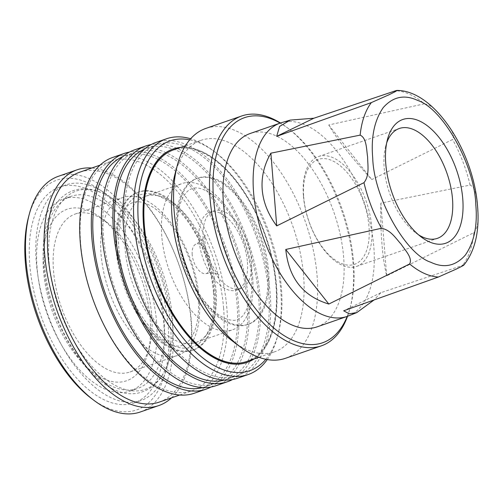 <?xml version="1.0" encoding="UTF-8"?>
<svg xmlns="http://www.w3.org/2000/svg" width="503" height="503" viewBox="0 0 503 503"><rect width="100%" height="100%" fill="white"/><g stroke="black" fill="none" stroke-linecap="round" stroke-linejoin="round"><path stroke-width="0.38" stroke-dasharray="2.52 1.89" d="M463.929 264.987L380.89 292.664L373.993 300.021M473.939 232.625C479.78 225.287 477.624 215.026 477.592 206.922C476.354 199.27 476.8 188.116 470.11 185.079L380.84 203.124C380.576 217.724 380.947 231.355 381.953 244.024C382.978 256.656 384.562 267.263 386.694 275.845L473.939 232.625A97.054 50.677 70.9 0 1 462.703 265.169M44.572 265.276A101.675 53.092 70.9 0 0 137.665 388.467A101.675 53.092 70.9 0 0 164.079 319.556A101.675 53.092 70.9 0 0 70.992 196.359A101.675 53.092 70.9 0 0 44.572 265.276M199.307 298.807A83.586 43.648 -109.1 0 1 177.59 355.464A83.586 43.648 -109.1 0 1 101.059 254.185A83.586 43.648 -109.1 0 1 122.776 197.534A83.586 43.648 -109.1 0 1 199.307 298.807M116.004 249.004A83.586 43.648 70.9 0 0 192.53 350.277A83.586 43.648 70.9 0 0 214.247 293.62A83.586 43.648 70.9 0 0 137.715 192.347A83.586 43.648 70.9 0 0 116.004 249.004M252.682 277.348A77.349 40.391 -109.1 0 1 232.587 329.773A77.349 40.391 -109.1 0 1 161.765 236.052A77.349 40.391 -109.1 0 1 181.86 183.626A77.349 40.391 -109.1 0 1 252.682 277.348M176.71 230.871A77.349 40.391 70.9 0 0 247.526 324.586A77.349 40.391 70.9 0 0 267.621 272.161A77.349 40.391 70.9 0 0 196.805 178.439A77.349 40.391 70.9 0 0 176.71 230.871M203.168 238.724A41.171 21.497 -109.1 0 1 213.863 210.82A41.171 21.497 -109.1 0 1 251.557 260.699A41.171 21.497 -109.1 0 1 240.862 288.603A41.171 21.497 -109.1 0 1 203.168 238.724M192.184 254.575A15.593 8.142 -109.1 0 1 195.83 244.169A15.593 8.142 -109.1 0 1 210.512 262.899A15.593 8.142 -109.1 0 1 206.041 273.594A15.593 8.142 -109.1 0 1 192.184 254.575M172.46 318.204A104.982 54.821 -109.1 0 1 169.687 357.589A104.982 54.821 -109.1 0 1 104.567 378.287A104.982 54.821 -109.1 0 1 49.068 262.157A104.982 54.821 -109.1 0 1 115.256 200.76A104.982 54.821 -109.1 0 1 172.46 318.204M418.578 234.832A58.134 30.356 -109.1 0 1 415.849 232.946A58.134 30.356 -109.1 0 1 384.173 167.908A58.134 30.356 -109.1 0 1 385.707 146.096A58.134 30.356 -109.1 0 1 386.681 142.927M303.41 195.944A58.134 30.356 70.9 0 0 356.633 266.383A58.134 30.356 70.9 0 0 371.742 226.979A58.134 30.356 70.9 0 0 318.512 156.534A58.134 30.356 70.9 0 0 303.41 195.944M303.73 197.063A55.519 28.992 70.9 0 0 340.474 263.082A55.519 28.992 70.9 0 0 368.982 226.702A55.519 28.992 70.9 0 0 332.238 160.683A55.519 28.992 70.9 0 0 303.73 197.063M348.497 315.922A102.298 53.419 70.9 0 0 373.823 247.048A102.298 53.419 70.9 0 0 281.435 122.688M424.444 103.788L328.729 124.97C336.74 138.922 351.094 157.118 371.786 179.558L452.593 139.482C455.8 133.414 448.116 125.788 444.08 119.695C438.855 114.03 433.712 105.46 424.444 103.788A97.054 50.677 70.9 0 0 395.691 90.729M317.091 326.856A102.298 53.419 70.9 0 0 343.668 257.517A102.298 53.419 70.9 0 0 250.004 133.565M347.221 316.4A119.142 62.215 70.9 0 0 350.421 306.711A119.142 62.215 70.9 0 0 288.647 128.73A119.142 62.215 70.9 0 0 280.133 123.109M347.542 316.28A121.638 63.516 70.9 0 0 349.811 309.005A121.638 63.516 70.9 0 0 353.024 263.377A121.638 63.516 70.9 0 0 286.748 127.303A121.638 63.516 70.9 0 0 280.46 122.996M285.49 358.293A121.638 63.516 70.9 0 0 317.085 275.845A121.638 63.516 70.9 0 0 205.721 128.466M233.021 341.455A111.968 58.467 70.9 0 0 274.525 351.861A111.968 58.467 70.9 0 0 303.617 275.971A111.968 58.467 70.9 0 0 201.099 140.306A111.968 58.467 70.9 0 0 174.969 174.189M246.885 361.456A111.968 58.467 70.9 0 0 275.977 285.566A111.968 58.467 70.9 0 0 173.46 149.9M247.067 362.38A112.905 58.958 70.9 0 0 276.273 285.899A112.905 58.958 70.9 0 0 173.026 149.058M254.04 358.972A112.905 58.958 70.9 0 0 276.524 285.811A112.905 58.958 70.9 0 0 180.615 147.417M265.842 359.287A121.638 63.516 70.9 0 0 278.197 333.866A121.638 63.516 70.9 0 0 281.403 288.232A121.638 63.516 70.9 0 0 215.127 152.157A121.638 63.516 70.9 0 0 189.681 139.853M267.269 359.557A124.757 65.145 70.9 0 0 277.436 336.74A124.757 65.145 70.9 0 0 280.724 289.935A124.757 65.145 70.9 0 0 212.75 150.372A124.757 65.145 70.9 0 0 190.637 138.759M237.762 378.155A124.757 65.145 70.9 0 0 270.174 293.601A124.757 65.145 70.9 0 0 155.949 142.443M224.426 380.042A122.26 63.843 70.9 0 0 226.891 379.287A122.26 63.843 70.9 0 0 258.655 296.424A122.26 63.843 70.9 0 0 146.713 148.284A122.26 63.843 70.9 0 0 144.311 149.228M125.002 227.664A122.26 63.843 -109.1 0 1 156.766 144.795A122.26 63.843 -109.1 0 1 268.703 292.935A122.26 63.843 -109.1 0 1 236.944 375.804A122.26 63.843 -109.1 0 1 125.002 227.664M216.152 385.656A124.757 65.145 70.9 0 0 248.564 301.102A124.757 65.145 70.9 0 0 134.339 149.938M232.6 379.507A124.757 65.145 70.9 0 0 260.12 297.091A124.757 65.145 70.9 0 0 151.057 144.581M202.81 387.543A122.26 63.843 70.9 0 0 205.281 386.788A122.26 63.843 70.9 0 0 237.045 303.925A122.26 63.843 70.9 0 0 125.102 155.785A122.26 63.843 70.9 0 0 122.701 156.729M103.392 235.165A122.26 63.843 -109.1 0 1 135.156 152.296A122.26 63.843 -109.1 0 1 247.092 300.436A122.26 63.843 -109.1 0 1 215.334 383.305A122.26 63.843 -109.1 0 1 103.392 235.165M194.485 393.176A124.757 65.145 70.9 0 0 226.891 308.622A124.757 65.145 70.9 0 0 112.672 157.464M210.99 387.008A124.757 65.145 70.9 0 0 238.51 304.592A124.757 65.145 70.9 0 0 129.447 152.076M223.609 308.289A121.638 63.516 70.9 0 0 112.244 160.91A121.638 63.516 70.9 0 0 80.643 243.358A121.638 63.516 70.9 0 0 192.008 390.737A121.638 63.516 70.9 0 0 223.609 308.289M159.344 402.073A121.638 63.516 70.9 0 0 190.945 319.631A121.638 63.516 70.9 0 0 79.575 172.252M171.567 397.829A124.757 65.145 70.9 0 0 191.322 320.964A124.757 65.145 70.9 0 0 91.797 168.008M140.262 412.001A124.757 65.145 70.9 0 0 172.674 327.44A124.757 65.145 70.9 0 0 58.449 176.283M91.634 398.615A121.638 63.516 70.9 0 0 168.329 327.478A121.638 63.516 70.9 0 0 104.02 192.926A121.638 63.516 70.9 0 0 28.57 216.912M170.46 323.215A114.15 59.605 -109.1 0 1 167.449 366.039A114.15 59.605 -109.1 0 1 140.809 400.583A114.15 59.605 -109.1 0 1 36.291 262.277A114.15 59.605 -109.1 0 1 65.95 184.903A114.15 59.605 -109.1 0 1 108.264 195.516A114.15 59.605 -109.1 0 1 170.46 323.215M163.928 325.479A114.15 59.605 -109.1 0 1 134.27 402.853A114.15 59.605 -109.1 0 1 29.759 264.54A114.15 59.605 -109.1 0 1 59.411 187.173A114.15 59.605 -109.1 0 1 163.928 325.479M156.596 322.153A101.675 53.092 70.9 0 0 63.504 198.955A101.675 53.092 70.9 0 0 37.09 267.873A101.675 53.092 70.9 0 0 130.183 391.064A101.675 53.092 70.9 0 0 156.596 322.153M150.183 319.235A90.76 47.395 -109.1 0 1 147.788 353.288A90.76 47.395 -109.1 0 1 91.483 371.183A90.76 47.395 -109.1 0 1 43.503 270.784A90.76 47.395 -109.1 0 1 100.732 217.705A90.76 47.395 -109.1 0 1 150.183 319.235M151.743 315.318A83.586 43.648 -109.1 0 1 149.542 346.674A83.586 43.648 -109.1 0 1 130.032 371.969A83.586 43.648 -109.1 0 1 53.5 270.696A83.586 43.648 -109.1 0 1 75.217 214.039A83.586 43.648 -109.1 0 1 106.202 221.81A83.586 43.648 -109.1 0 1 151.743 315.318M215.322 293.249A83.586 43.648 -109.1 0 1 193.605 349.906A83.586 43.648 -109.1 0 1 117.073 248.627A83.586 43.648 -109.1 0 1 138.79 191.976A83.586 43.648 -109.1 0 1 215.322 293.249M213.486 292.419A80.467 42.019 -109.1 0 1 204.91 337.18A80.467 42.019 -109.1 0 1 154.471 332.162A80.467 42.019 -109.1 0 1 118.909 249.463A80.467 42.019 -109.1 0 1 155.546 194.957A80.467 42.019 -109.1 0 1 213.486 292.419M216.007 290.074A77.349 40.391 -109.1 0 1 207.764 333.099A77.349 40.391 -109.1 0 1 195.912 342.499A77.349 40.391 -109.1 0 1 125.096 248.784A77.349 40.391 -109.1 0 1 145.191 196.359A77.349 40.391 -109.1 0 1 160.312 196.39A77.349 40.391 -109.1 0 1 216.007 290.074M268.696 271.79A77.349 40.391 -109.1 0 1 248.601 324.215A77.349 40.391 -109.1 0 1 177.785 230.493A77.349 40.391 -109.1 0 1 197.88 178.068A77.349 40.391 -109.1 0 1 268.696 271.79M247.432 262.132A41.171 21.497 -109.1 0 1 236.737 290.036A41.171 21.497 -109.1 0 1 199.043 240.151A41.171 21.497 -109.1 0 1 209.738 212.247A41.171 21.497 -109.1 0 1 247.432 262.132M328.729 124.97L371.786 179.558M380.89 292.664L343.681 310.797M380.84 203.124L386.694 275.845M470.11 185.079A97.054 50.677 70.9 0 0 452.593 139.482M167.449 366.039L169.687 357.589C167.04 367.618 162.884 375.766 157.219 382.016C153.113 386.499 148.36 389.687 142.971 391.579C102.713 407.694 47.772 332.32 43.679 264.339C40.586 228.111 51.375 198.081 73.224 190.631C78.631 188.776 84.334 188.336 90.339 189.304C98.657 190.706 106.963 194.529 115.256 200.76L108.264 195.516M117.124 250.513C118.06 261.918 120.569 273.538 124.637 285.352C128.466 296.324 133.276 306.346 139.061 315.431C146.568 326.988 154.377 335.4 162.488 340.676C167.864 344.052 172.548 345.819 176.534 345.97C180.332 346.8 184.601 344.901 189.335 340.273C191.643 337.645 193.617 333.961 195.258 329.207C198.144 320.631 199.119 309.993 198.182 297.298C195.956 273.726 188.487 251.84 175.773 231.644C168.404 220.471 160.765 212.31 152.855 207.154C144.587 202.137 137.973 200.603 133.025 202.558C130.522 203.457 125.146 205.211 120.085 218.484C117.174 227.079 116.187 237.756 117.124 250.513M177.829 232.38C179.904 254.267 186.864 274.544 198.704 293.218C205.444 303.359 212.392 310.747 219.553 315.394C224.615 318.556 228.947 320.16 232.549 320.197C235.605 320.914 239.258 319.229 243.527 315.148L248.884 305.126C251.525 297.286 252.418 287.521 251.557 275.839C249.507 254.109 242.622 233.945 230.908 215.328C224.118 205.042 217.107 197.547 209.87 192.844C202.332 188.298 196.403 186.902 192.096 188.663C189.927 189.468 185.167 190.889 180.539 202.986C177.873 210.839 176.968 220.635 177.829 232.38M206.041 273.594C216.24 271.827 219.811 275.399 218.968 274.789C218.497 275.613 215.586 271.35 210.235 262.019C207.217 255.216 205.457 248.727 204.954 242.534C204.79 238.372 204.891 235.932 205.237 235.222C205.526 234.247 204.866 239.296 195.83 244.169M356.633 266.383L437.396 238.347M415.849 232.946L421.464 237.158M288.647 128.73L286.748 127.303M350.421 306.711L349.811 309.005M185.444 145.738L201.099 140.306M215.127 152.157L212.75 150.372M146.713 148.284L156.766 144.795M125.102 155.785L135.156 152.296M100.015 165.154L112.244 160.91M134.27 402.853L140.809 400.583M63.504 198.955L70.992 196.359M149.542 346.674L147.788 353.288M130.032 371.969L177.59 355.464M192.53 350.277L193.605 349.906M207.764 333.099L204.91 337.18M195.912 342.499L232.587 329.773M247.526 324.586L248.601 324.215M236.737 290.036L240.862 288.603M209.738 212.247L213.863 210.82M196.805 178.439L197.88 178.068M145.191 196.359L181.86 183.626M160.312 196.39L155.546 194.957M137.715 192.347L138.79 191.976M75.217 214.039L122.776 197.534M106.202 221.81L100.732 217.705M130.183 391.064L137.665 388.467M59.411 187.173L65.95 184.903M179.785 394.981L192.008 390.737M205.281 386.788L215.334 383.305M226.891 379.287L236.944 375.804M278.197 333.866L277.436 336.74M258.875 357.293L274.525 351.861M385.707 146.096L387.505 139.312M318.512 156.534L399.275 128.504"/><path stroke-width="0.75" d="M372.723 157.961C373.735 197.138 405.443 254.103 430.775 262.252C444.004 268.508 455.517 266.125 465.313 255.115C474.14 242.358 477.636 225.583 475.807 204.778C474.794 165.6 443.093 108.629 417.76 100.481C404.531 94.231 393.019 96.614 383.217 107.623C374.395 120.374 370.9 137.156 372.723 157.961M367.618 156.974C367.643 165.041 369.812 175.289 363.965 182.677L276.719 225.897L270.865 153.176L360.135 135.131C366.813 138.124 366.373 149.284 367.618 156.974M381.481 228.274C390.818 229.99 395.88 238.523 401.124 244.194C405.16 250.274 412.85 257.964 409.631 263.968L328.824 304.051C303.076 296.254 288.728 278.058 285.767 249.463L381.481 228.274A97.054 50.677 70.9 0 1 363.965 182.677M373.993 300.021L356.797 312.583L349.233 313.803L343.681 310.797L438.377 277.027L456.114 269.162C459.522 267.42 466.338 264.276 462.703 265.169M386.681 142.927A58.134 30.356 -109.1 0 1 399.275 128.504A58.134 30.356 -109.1 0 1 452.505 198.943A58.134 30.356 -109.1 0 1 437.396 238.347A58.134 30.356 -109.1 0 1 418.578 234.832M462.76 198.848A65.497 34.204 -109.1 0 1 421.464 237.158A65.497 34.204 -109.1 0 1 385.776 163.884A65.497 34.204 -109.1 0 1 387.505 139.312A65.497 34.204 -109.1 0 1 428.135 126.398A65.497 34.204 -109.1 0 1 462.76 198.848M290.288 120.085L313.878 118.224L395.691 90.729C399.313 89.848 392.497 92.986 389.096 94.727L371.365 102.587L276.669 136.357L279.586 126.416L290.288 120.085L281.435 122.688A102.298 53.419 70.9 0 0 280.158 123.097A102.298 53.419 70.9 0 0 253.581 192.435A102.298 53.419 70.9 0 0 347.246 316.387A102.298 53.419 70.9 0 0 348.497 315.922L356.797 312.583M276.719 225.897C268.118 214.379 263.283 202.294 262.214 189.644C261.246 176.993 264.132 164.833 270.865 153.176M280.158 123.097L250.004 133.565A102.298 53.419 70.9 0 0 223.426 202.904A102.298 53.419 70.9 0 0 317.091 326.856L347.246 316.387M280.133 123.109A119.142 62.215 70.9 0 0 274.707 120.33A119.142 62.215 70.9 0 0 213.53 198.408A119.142 62.215 70.9 0 0 292.388 340.091A119.142 62.215 70.9 0 0 347.221 316.4M280.46 122.996A121.638 63.516 70.9 0 0 272.513 118.727A121.638 63.516 70.9 0 0 241.654 115.992A121.638 63.516 70.9 0 0 210.053 198.44A121.638 63.516 70.9 0 0 290.564 343.09A121.638 63.516 70.9 0 0 321.423 345.819A121.638 63.516 70.9 0 0 347.542 316.28M241.654 115.992L205.721 128.466A121.638 63.516 70.9 0 0 177.326 165.28A121.638 63.516 70.9 0 0 174.12 210.914A121.638 63.516 70.9 0 0 240.396 346.982A121.638 63.516 70.9 0 0 285.49 358.293L321.423 345.819M177.326 165.28L174.969 174.189A111.968 58.467 70.9 0 0 172.013 216.196A111.968 58.467 70.9 0 0 233.021 341.455L240.396 346.982M185.444 145.738L173.46 149.9A111.968 58.467 70.9 0 0 144.374 225.79A111.968 58.467 70.9 0 0 246.885 361.456L258.875 357.293M173.026 149.058A112.905 58.958 70.9 0 0 172.9 149.102A112.905 58.958 70.9 0 0 143.569 225.627A112.905 58.958 70.9 0 0 246.942 362.424A112.905 58.958 70.9 0 0 247.067 362.38M180.615 147.417A112.905 58.958 70.9 0 0 173.151 149.014A112.905 58.958 70.9 0 0 143.82 225.539A112.905 58.958 70.9 0 0 247.193 362.342A112.905 58.958 70.9 0 0 254.04 358.972M189.681 139.853A121.638 63.516 70.9 0 0 138.438 223.294A121.638 63.516 70.9 0 0 190.121 346.152A121.638 63.516 70.9 0 0 265.842 359.287M190.637 138.759A124.757 65.145 70.9 0 0 166.499 138.778A124.757 65.145 70.9 0 0 134.094 223.338A124.757 65.145 70.9 0 0 248.312 374.496A124.757 65.145 70.9 0 0 267.269 359.557M166.499 138.778L155.949 142.443A124.757 65.145 70.9 0 0 123.537 226.998A124.757 65.145 70.9 0 0 237.762 378.155L248.312 374.496M144.311 149.228A122.26 63.843 70.9 0 0 114.954 231.154A122.26 63.843 70.9 0 0 224.426 380.042M151.057 144.581A124.757 65.145 70.9 0 0 145.895 145.927L134.339 149.938A124.757 65.145 70.9 0 0 101.927 234.499A124.757 65.145 70.9 0 0 216.152 385.656L227.708 381.645A124.757 65.145 70.9 0 0 232.6 379.507M145.895 145.927A124.757 65.145 70.9 0 0 113.483 230.487A124.757 65.145 70.9 0 0 227.708 381.645M122.701 156.729A122.26 63.843 70.9 0 0 93.344 238.655A122.26 63.843 70.9 0 0 202.81 387.543M129.447 152.076A124.757 65.145 70.9 0 0 124.285 153.428L112.672 157.464A124.757 65.145 70.9 0 0 80.26 242.018A124.757 65.145 70.9 0 0 194.485 393.176L206.098 389.146A124.757 65.145 70.9 0 0 210.99 387.008M124.285 153.428A124.757 65.145 70.9 0 0 91.873 237.988A124.757 65.145 70.9 0 0 206.098 389.146M100.015 165.154L79.575 172.252A121.638 63.516 70.9 0 0 47.974 254.694A121.638 63.516 70.9 0 0 159.344 402.073L179.785 394.981M91.797 168.008A124.757 65.145 70.9 0 0 77.104 169.807A124.757 65.145 70.9 0 0 44.692 254.367A124.757 65.145 70.9 0 0 158.917 405.525A124.757 65.145 70.9 0 0 171.567 397.829M77.104 169.807L58.449 176.283A124.757 65.145 70.9 0 0 29.331 214.033A124.757 65.145 70.9 0 0 26.037 260.837A124.757 65.145 70.9 0 0 94.017 400.401A124.757 65.145 70.9 0 0 140.262 412.001L158.917 405.525M29.331 214.033L28.57 216.912A121.638 63.516 70.9 0 0 25.357 262.541A121.638 63.516 70.9 0 0 91.634 398.615L94.017 400.401M276.669 136.357L313.878 118.224M328.824 304.051L285.767 249.463M395.691 90.729L396.861 90.433C434.85 90.314 473.707 151.956 477.599 206.645C479.623 231.487 475.065 250.934 463.929 264.987M409.631 263.968A97.054 50.677 70.9 0 0 438.377 277.027M371.365 102.587A97.054 50.677 70.9 0 0 360.135 135.131"/></g></svg>

